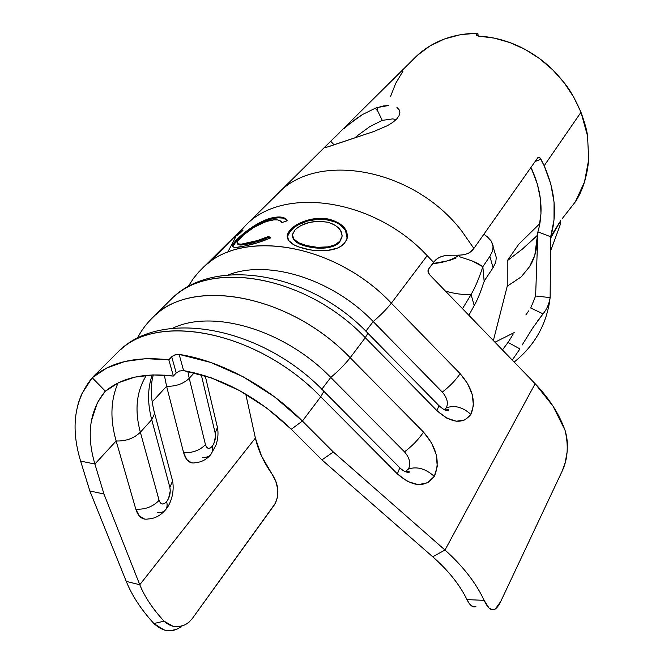 <?xml version="1.0" encoding="UTF-8"?>
<svg xmlns="http://www.w3.org/2000/svg" width="664" height="664" viewBox="0 0 664 664"><rect width="100%" height="100%" fill="white"/><g stroke="black" fill="none" stroke-linecap="round" stroke-linejoin="round"><path stroke-width="1" d="M496.298 257.474L491.418 241.248L487.509 236.94L483.89 234.234L487.509 236.94L491.418 241.248L493.136 245.846L492.622 250.892L489.883 256.354L493.053 267.741L495.751 262.255L496.298 257.474L495.751 262.255L493.053 267.741L484.919 279.959L493.053 267.741L489.883 256.354L482.844 266.712L478.321 263.741L472.204 260.969L459.38 256.661M200.901 269.75L202.238 268.447C239.82 228.383 334.042 242.393 391.353 303.157L427.176 255.665L433.6 262.313C444.465 248.178 464.277 262.081 473.872 248.452L461.704 230.981L473.872 248.452L537.898 157.584L538.504 157.177L540.156 158.049L544.173 165.751L580.992 112.274C574.916 98.504 569.297 88.652 564.126 82.701C556.191 72.716 548.024 64.698 539.616 58.648C529.822 51.535 519.953 46.181 510.018 42.612C499.253 38.736 488.729 36.57 478.454 36.113L476.188 35.225L477.864 33.2C453.578 33.524 433.384 40.936 417.258 55.427L278.257 193.216M181.645 370.562L183.613 370.612C222.349 377.791 258.238 397.338 291.288 429.251L321.94 459.886L432.729 556.789L444.996 550.024L432.729 556.789L321.94 459.886L333.336 452.001L444.996 550.024L535.142 383.709L553.087 406.243L565.031 430.239C559.055 413.763 549.086 398.251 535.142 383.709L429.899 275.037C428.039 272.854 427.541 270.953 428.404 269.318L428.122 271.966L429.899 275.037L535.142 383.709L444.996 550.024L333.336 452.001L302.419 421.034L274.282 396.682L243.173 376.812L210.862 362.494L179.147 354.402L183.613 370.612L211.384 377.924L239.596 390.59L266.729 408.003L291.288 429.251L302.419 421.034L320.729 396.773L397.354 473.889L407.613 481.516L418.262 484.629L427.633 482.786L434.281 476.395L437.277 466.501L436.256 454.666L431.426 442.614L423.524 432.106L350.185 357.722L365.291 337.702L436.954 410.667L446.507 417.996L456.326 421.233L464.883 419.938L470.867 414.386L473.432 405.513L472.27 394.69L467.597 383.535L460.135 373.658L391.353 303.157L427.176 255.665L433.6 262.313L428.404 269.318L435.684 259.956C445.179 251.282 459.629 258.354 469.265 252.743L473.872 248.452L537.898 157.584L539.301 157.343L540.936 159.194L535.118 161.535L540.936 159.194L544.173 165.751L580.992 112.274C584.768 122.691 586.959 130.6 587.557 135.987L588.694 159.675C587.101 176.732 582.627 190.809 575.29 201.922L584.478 182.044L588.694 159.675L587.557 135.987L580.992 112.274L573.646 96.985L564.126 82.701L552.689 69.811L539.616 58.648L525.265 49.509L510.018 42.612L494.282 38.122L478.454 36.113L476.188 35.142L476.412 34.736L476.486 35.64L476.412 34.736L477.864 33.2L460.625 34.636L444.482 38.968L429.899 45.99L417.258 55.427L412.817 59.752M276.622 194.834L278.208 193.265M375.21 108.257L383.219 105.999L388.755 105.476L377.119 107.593L377.658 110.921L375.21 108.257L377.119 107.593L377.658 110.921L382.273 120.383L392.565 118.906L396.217 119.52L392.565 118.906L382.273 120.383L377.658 110.921L375.21 108.257L362.395 114.582L375.21 108.257M356.028 118.873L362.395 114.582L349.928 123.595L356.028 118.873M344.209 128.492L349.928 123.595L344.209 128.492M334.507 137.564L339.055 133.215L334.507 137.564M327.825 144.188L330.73 141.266L333.876 144.661L330.73 141.266L327.825 144.188M396.947 107.485L399.139 109.751L399.861 112.59L399.014 115.777L396.599 119.122L392.714 122.442L387.461 125.645L373.907 131.48L327.916 146.885L325.277 147.292M530.959 167.436L531.839 169.303C540.869 189.514 543.26 208.986 539.002 227.71L540.969 213.725L540.438 199.067L537.384 184.119L530.959 167.436M369.948 126.517L382.273 120.383L369.948 126.517L358.22 135.066L369.948 126.517M355.281 137.548L358.22 135.066L355.29 137.548M537.292 235.504L523.041 248.568L507.254 260.761L518.667 244.335L539.865 223.544L518.667 244.335L507.254 260.761L507.23 286.217L507.254 260.761M238.193 233.67L245.555 225.486C283.146 185.455 374.471 198.669 427.176 255.665C374.371 198.544 282.814 185.439 245.331 225.694M230.649 240.368L206.355 264.463L209.318 262.463L233.313 238.069L240.302 232.964L242.982 230.308L231.67 239.256L242.982 230.308L233.313 238.069L206.355 264.463L227.254 243.63M274.049 219.842L265.965 221.56L253.789 227.403L243.256 235.164L237.363 241.555L237.563 243.754L241.181 244.194L257.765 240.492L268.555 236.384L270.729 237.87L257.4 242.816L244.95 245.954L236.351 247.39L233.861 247.216L232.599 246.435L233.429 243.572L235.156 241.439L244.319 232.873L253.308 226.391L263.176 220.954L272.697 217.726L277.867 216.995L282.25 217.269L285.47 218.572L287.197 220.772L281.951 222.54L280.324 220.921L277.726 219.933L274.049 219.842M309.59 249.755L298.841 246.958L294.426 245.107L288.649 240.534L287.23 235.23L288.359 232.408L290.533 229.57L297.563 224.258L307.432 220.182L318.795 218.34L324.497 218.506L329.95 219.435L339.487 223.361L345.612 229.561L347.438 236.683L346.483 240.094L344.442 243.207L341.445 245.887L337.553 248.062L327.352 250.486L315.524 250.569L309.59 249.755M91.317 421.076L97.417 402.633L105.302 391.096C89.657 410.286 86.187 434.596 94.894 464.028L116.15 440.979L94.894 464.028L103.957 494.016L139.772 584.743L126.26 581.382L89.847 490.962L126.26 581.382C131.978 595.583 141.183 609.635 153.89 623.529L164.091 621.164C152.886 609.129 144.777 596.986 139.772 584.743L103.957 494.016L94.894 464.028L80.618 461.106L89.847 490.962L103.957 494.016L89.847 490.962L80.618 461.106C70.425 427.55 74.293 399.761 92.205 377.733L81.589 394.25L78.335 403.056L76.194 412.444M92.271 377.658L95.807 374.147L92.263 377.675M403.023 71.073L395.727 83.282L390.498 96.62M560.648 220.689L560.657 223.245L560.648 220.689L550.68 236.757L560.648 220.689L550.672 238.127L560.657 220.705M537.823 320.662L543.069 313.848L530.744 308.013L535.616 295.995L537.906 231.852L537.284 236.774C537.375 248.377 534.827 258.313 529.631 266.579L521.198 276.88L507.23 286.217L493.369 340.574L507.23 286.217L521.198 276.88L529.631 266.579L534.794 255.25L537.906 231.852L535.616 295.995L550.141 297.613C549.145 303.871 546.787 309.283 543.069 313.848L530.744 308.013L535.616 295.995L550.141 297.613L549.004 305.241L550.141 297.613L550.68 236.757L554 220L554.058 202.221L550.771 183.936L544.173 165.751C555.129 190.692 557.295 214.364 550.68 236.757L537.906 231.852L539.002 227.71L537.906 231.852L550.68 236.757L550.124 297.688C549.128 303.921 546.779 309.308 543.069 313.848L532.719 327.983L522.12 345.056M519.945 348.907L512.251 360.079L519.945 348.907L508.035 342.408L502.44 349.945L508.035 342.408L519.945 348.907M513.015 334.448L508.035 342.408M525.846 314.968L528.685 310.91M494.971 342.226L514.185 332.598L494.971 342.226M493.178 246.203L492.622 250.892L489.883 256.354L482.844 266.712C479.043 278.349 475.117 287.637 471.066 294.567L474.221 305.573L468.875 315.284L474.221 305.573L471.066 294.567L462.484 308.685L471.066 294.567C462.559 294.849 454.01 293.671 445.395 291.039C454.01 293.671 462.559 294.849 471.066 294.567C475.117 287.637 479.043 278.349 482.844 266.712L484.164 281.528L484.919 279.959L484.164 281.528L482.844 266.712L472.204 260.969L459.363 256.653M176.898 629.256L169.926 630.8L164.215 630.045L153.89 623.529L164.091 621.164L173.387 626.484L178.666 626.758L185.214 624.774L189.074 622.126L192.294 618.574L275.618 502.905L277.759 496.224L277.834 489.534L275.718 481.076L271.725 473.59C263.55 461.978 258.097 450.134 255.383 438.041L261.5 455.994L271.725 473.59C278.897 484.446 279.801 494.854 274.431 504.806L192.294 618.574L188.178 622.865C179.795 628.65 171.768 628.086 164.091 621.164C152.886 609.129 144.777 596.986 139.772 584.743L255.383 438.041L245.746 394.059L255.383 438.041L139.772 584.743L126.26 581.382C131.978 595.583 141.183 609.635 153.89 623.529C162.954 631.796 171.835 632.983 180.533 627.098M151.508 318.737L152.836 317.433C190.46 277.046 288.94 293.579 350.185 357.722L365.291 337.702C305.498 274.796 208.554 259.209 170.922 299.497L152.836 317.433C146.429 323.617 141.233 330.622 137.232 338.449M164.34 375.127L166.598 386.282L152.156 401.944L166.598 386.282L183.621 452.707L186.775 459.588L191.522 462.841M95.973 373.824L92.196 377.733L105.418 391.212C121.719 377.608 144.378 372.554 173.387 376.048L168.822 359.813L171.702 356.767L175.064 354.808L179.147 354.402C220.299 360.668 267.6 385.925 302.419 421.034L320.729 396.773C256.636 330.232 155.235 311.765 117.719 352.252L92.196 377.733C110.373 362.054 135.912 356.087 168.822 359.813L173.146 355.655L177.172 354.36L179.147 354.402L183.613 370.612L179.604 370.985M148.03 518.999C142.328 520.045 138.261 516.775 135.813 509.188L116.15 440.979C125.878 441.303 133.945 438.389 140.361 432.231L159.103 500.357C153.01 506.698 145.25 509.645 135.813 509.188C145.25 509.645 153.01 506.698 159.103 500.357C160.746 504.723 163.261 505.163 166.647 501.669C167.535 505.121 167.12 507.885 165.411 509.977C167.12 507.885 167.535 505.121 166.647 501.669C169.752 497.278 170.831 492.522 169.876 487.401L172.59 481.002L171.661 477.482L172.598 480.919L169.876 487.401L151.732 419.681L154.67 413.44L153.782 410.169L154.67 413.514L151.732 419.681L169.876 487.401L170.274 490.887L168.531 498.598L166.647 501.669L164.431 503.569L162.215 503.993L160.339 502.872L159.103 500.357L140.361 432.231L151.732 419.681C147.391 403.355 147.549 388.44 152.205 374.928C147.549 388.44 147.391 403.355 151.732 419.681L140.361 432.231C133.945 438.389 125.878 441.303 116.15 440.979C109.967 419.349 110.597 400.01 118.051 382.979C110.597 400.01 109.967 419.349 116.15 440.979L135.813 509.188L139.407 516.135L144.752 519.157M179.529 371.01L176.234 372.969M173.387 376.048L176.226 372.977L173.387 376.048L168.822 359.813L145.756 358.676L124.948 361.457L106.954 367.914L92.196 377.733L105.418 391.212L118.599 382.705L134.601 377.177L153.035 374.903L173.387 376.048M80.618 461.106L94.894 464.028M291.288 429.251L302.419 421.034L333.336 452.001L321.94 459.886L291.288 429.251M444.996 550.024C462.966 566.16 476.013 582.942 484.139 600.356L466.975 599.6C459.745 584.76 448.324 570.484 432.729 556.789C448.324 570.484 459.745 584.76 466.975 599.6C469.797 605.419 472.768 607.759 475.897 606.63L474.943 606.879L471.423 605.809L469.141 603.344L466.975 599.6L484.139 600.356L488.961 607.958L492.597 609.842L495.385 608.938L500.739 601.459C498.623 605.925 496.473 608.622 494.29 609.544C490.937 610.83 487.559 607.767 484.139 600.356C476.013 582.942 462.966 566.16 444.996 550.024M562.325 470.768L500.739 601.459L562.325 470.768L565.238 462.443L567.131 451.894L567.38 442.855L566.633 436.265L565.031 430.239C568.691 445.552 567.786 459.056 562.325 470.768M146.022 375.982C136.377 391.768 134.485 410.526 140.361 432.231C134.394 410.178 136.435 391.196 146.462 375.301M120.939 349.372C160.323 312.346 258.487 332.232 320.729 396.773L397.354 473.889C412.875 487.21 425.192 488.048 434.281 476.395C440.39 462.177 436.804 447.42 423.524 432.106L350.185 357.722C344.799 364.553 338.325 371.118 330.772 377.426L321.808 389.237L330.772 377.426C284.474 329.576 212.638 308.768 172.615 328.265C212.638 308.768 284.474 329.576 330.772 377.426L404.5 451.869C409.647 457.836 410.983 463.538 408.501 468.991L405.281 471.672L406.617 470.975L409.804 472.021C407.181 472.951 403.845 471.54 399.794 467.771L398.566 466.526L399.794 467.738L397.354 473.889L399.794 467.771L323.111 390.523L323.891 391.312L320.729 396.773L323.899 391.287C261.774 326.306 160.132 307.855 117.719 352.252M434.281 476.395C425.682 468.693 417.083 466.219 408.501 468.991C417.083 466.219 425.682 468.693 434.281 476.395M423.524 432.106C418.644 439.344 412.302 445.934 404.5 451.869C412.302 445.934 418.644 439.344 423.524 432.106M156.048 314.545C195.415 277.535 290.699 295.513 350.185 357.722C344.799 364.553 338.325 371.118 330.772 377.426L404.5 451.869M148.197 518.957C154.654 518.675 160.389 515.679 165.411 509.977C163.56 512.044 160.812 512.899 157.169 512.55M189.232 378.306C183.447 383.825 175.902 386.489 166.598 386.282C175.902 386.489 183.447 383.825 189.232 378.306L205.45 444.623C199.939 450.333 192.66 453.022 183.621 452.707C192.66 453.022 199.939 450.333 205.45 444.623C206.894 448.914 209.135 449.503 212.173 446.399C212.936 449.769 212.463 452.499 210.737 454.608C212.463 452.499 212.936 449.769 212.173 446.399C214.978 442.407 215.966 437.933 215.153 432.969L217.46 427.558L216.788 424.719L217.46 427.475L215.153 432.969L201.25 374.654L215.153 432.969L215.485 436.331L213.874 443.585L212.173 446.399L210.181 448.067L208.205 448.316L206.545 447.113L205.45 444.623L189.232 378.306L194.228 372.786L189.232 378.306L187.812 371.375M174.126 296.609C213.443 259.649 307.216 276.68 365.291 337.702L436.954 410.667C451.437 423.375 462.742 424.611 470.867 414.386C476.212 401.695 472.635 388.125 460.135 373.658L391.353 303.157C386.531 309.258 380.472 315.383 373.193 321.55L365.864 331.203L373.193 321.55C332.124 278.706 268.115 259.234 228.341 274.888C268.115 259.234 332.124 278.706 373.193 321.55L442.315 392.117C447.162 397.744 448.499 402.99 446.324 407.854L444.78 409.497C447.104 408.966 448.391 409.207 448.632 410.227C445.785 410.667 444.648 410.584 438.945 405.638L437.974 404.65L438.945 405.604L436.954 410.667L438.945 405.638L367.258 332.598M365.291 337.702L367.873 333.195L365.291 337.702M470.867 414.386C462.783 407.107 454.608 404.932 446.324 407.854C454.608 404.932 462.783 407.107 470.867 414.386M460.135 373.658C455.761 380.132 449.819 386.282 442.315 392.117C449.819 386.282 455.761 380.132 460.135 373.658M205.425 265.558C244.576 228.756 335.685 244.219 391.353 303.157C386.531 309.258 380.472 315.383 373.193 321.55L442.315 392.117M195.083 462.783C201.441 462.252 206.662 459.521 210.745 454.599C208.886 456.691 206.189 457.612 202.653 457.371M166.598 386.282L183.621 452.707C185.837 460.368 189.597 463.746 194.909 462.825M227.652 252.32L235.38 237.579M461.704 230.981C413.365 167.843 317.06 151.218 278.067 193.398M459.446 255.159C451.52 260.139 442.581 262.952 432.637 263.608L449.528 260.479L455.736 258.105M575.29 201.922L562.167 218.697M474.221 305.573C477.391 300.062 480.537 292.392 483.658 282.565L484.164 281.528L483.658 282.565C480.537 292.392 477.391 300.062 474.221 305.573M559.785 226.15L559.32 227.304M537.3 235.405L522.194 249.257M559.42 227.047L560.549 223.627M325.891 147.491L374.039 131.43M399.861 112.59L399.819 113.17M397.238 118.416L396.134 119.603M325.327 147.458L325.775 147.508M477.864 33.2L478.196 36.097L477.864 33.2M171.702 356.767L176.226 372.977L171.702 356.767M339.42 224.142L345.479 230.325L347.147 238.359C347.745 229.885 342.018 223.843 329.95 220.232L329.95 219.435C343.047 223.486 348.7 230.034 346.915 239.073L344.442 243.207C338.076 251.382 318.645 252.602 303.963 248.519C292.766 245.622 287.163 241.397 287.155 235.836L290.533 229.57C297.596 221.884 315.516 215.684 329.95 219.435L329.95 220.232C315.732 216.472 297.646 222.772 290.724 230.4L290.533 229.57L290.724 230.4L287.329 236.691L287.346 237.928M334.996 221.876L324.538 219.319L318.861 219.153L307.556 220.996L297.738 225.088L293.828 227.652L288.541 233.238L287.354 237.944M311.814 247.448L306.444 246.361L298.734 243.597L293.903 239.812L292.5 236.508M334.955 245.531L328.232 247.639L315.948 248.021M292.509 236.533C293.322 240.924 297.962 244.203 306.444 246.361L306.428 245.547L298.659 242.767L293.787 238.982L292.392 234.575L295.007 229.927L297.63 227.686L300.8 225.611L309.092 222.49L318.504 221.22L327.676 222.224L331.743 223.619L335.378 225.42L340.507 230.308L342.217 235.977L339.835 241.223L341.902 237.521C342.832 230.574 338.092 225.478 327.676 222.224C313.765 220.066 302.875 222.631 295.007 229.927L292.368 234.815C292.475 239.571 297.165 243.148 306.428 245.547L317.234 247.323L328.34 246.859L335.088 244.767L339.835 241.223L339.694 241.987C333.992 248.867 318.803 249.589 306.444 246.361L306.428 245.547C318.463 248.809 334.457 248.046 339.835 241.223L342.051 237.023L339.694 241.987L337.337 244.02M270.729 237.87C261.574 241.754 252.976 244.452 244.95 245.954C237.637 247.664 233.529 247.83 232.599 246.435L232.583 245.464C232.79 244.169 234.409 242.02 237.446 239.007C244.842 231.47 260.57 220.099 272.697 217.726C280.59 216.132 285.42 217.145 287.197 220.772L281.951 222.54C280.308 219.792 276.266 219.095 269.825 220.448C258.155 224.058 248.427 229.769 240.634 237.587C238.359 239.862 237.156 241.547 237.006 242.634C237.081 244.593 240.658 244.75 247.722 243.115C254.171 241.829 261.118 239.588 268.555 236.384L270.729 237.87M270.157 238.11L268.555 236.384L268.845 237.214C261.409 240.418 254.495 242.65 248.12 243.929L247.722 243.115L248.12 243.929C241.563 245.456 238.027 245.381 237.521 243.721L238.044 244.535L241.621 244.991L244.618 244.576L258.105 241.314L268.845 237.214L270.157 238.11M275.07 218.166L273.078 218.522L272.697 217.726L273.078 218.522C261.184 220.78 245.24 232.292 237.969 239.746L237.446 239.007L237.969 239.746C234.94 242.775 233.313 244.941 233.097 246.253L235.678 242.186L244.825 233.62L253.789 227.146L263.616 221.726L273.078 218.522L278.208 217.792L282.557 218.082L285.752 219.386L286.997 220.838M245.531 225.503L231.67 239.256M187.895 286.956L193.348 278.54L198.694 272.066L228.98 241.92M514.168 362.054C534.827 345.496 546.821 324.04 550.124 297.688M153.309 374.894C150.238 385.842 150.695 398.715 154.67 413.514L172.59 481.002C174.839 493.31 169.992 504.989 165.56 509.803M367.873 333.22C309.739 271.609 212.546 255.997 170.922 299.497M205.226 375.857L217.46 427.558C218.489 433.011 218.024 438.788 216.066 444.897L210.886 454.425M245.555 225.486L278.274 193.199M550.556 250.975L559.437 227.022M287.155 235.836L287.329 236.699M341.902 237.521L341.769 238.268M233.097 246.253L232.583 245.464"/></g></svg>

